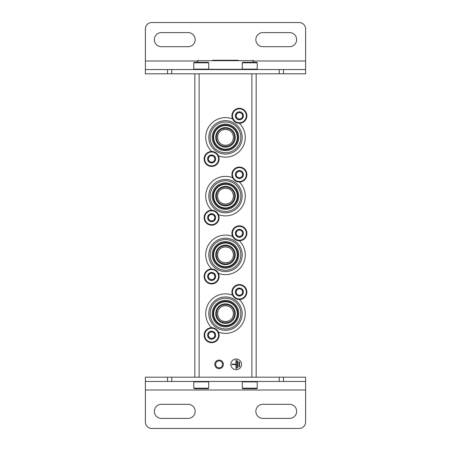 <?xml version="1.0" encoding="UTF-8"?>
<svg xmlns="http://www.w3.org/2000/svg" width="451" height="451" viewBox="0 0 451 451"><rect width="100%" height="100%" fill="white"/><g stroke="black" fill="none" stroke-linecap="round" stroke-linejoin="round"><path stroke-width="0.68" d="M222.411 188.732L225.5 188.112L228.589 188.732M232.891 193.034L233.505 195.869M233.511 196.117L232.896 199.207M228.595 203.514L225.539 204.14M225.511 204.14L222.422 203.519M218.109 199.218L217.489 196.185M217.489 196.134L218.104 193.045M222.411 306.235L225.5 305.615L228.589 306.235M232.891 310.53L233.505 313.372M233.511 313.614L232.896 316.703M228.595 321.011L225.539 321.636M225.511 321.636L222.422 321.016M218.109 316.715L217.489 313.682M217.489 313.631L218.104 310.542M222.411 129.984L225.5 129.364L228.589 129.984M232.891 134.285L233.505 137.121M233.511 137.363L232.896 140.458M228.595 144.765L225.539 145.385M225.511 145.385L222.422 144.771M218.109 140.47L217.489 137.437M217.489 137.386L218.104 134.297M222.411 247.486L225.5 246.86L228.589 247.481M232.891 251.782L233.505 254.618M233.511 254.866L232.896 257.955M228.595 262.262L225.539 262.888M225.511 262.888L222.422 262.268M218.109 257.966L217.489 254.933M217.489 254.883L218.104 251.793M256.157 73.823L256.157 377.177M241.522 364.363A5.339 5.339 0 0 0 233.511 359.735A5.339 5.339 0 0 0 233.511 368.986A5.339 5.339 0 0 0 241.522 364.363M219.09 360.09A4.273 4.273 0 0 1 222.794 366.5A4.273 4.273 0 0 1 215.392 366.5A4.273 4.273 0 0 1 219.09 360.09M225.5 246.86A8.011 8.011 0 0 1 232.44 258.88A8.011 8.011 0 0 1 218.56 258.88A8.011 8.011 0 0 1 225.5 246.86M225.5 188.112A8.011 8.011 0 0 1 232.44 200.131A8.011 8.011 0 0 1 218.56 200.131A8.011 8.011 0 0 1 225.5 188.112M225.5 129.364A8.011 8.011 0 0 1 232.44 141.383A8.011 8.011 0 0 1 218.56 141.383A8.011 8.011 0 0 1 225.5 129.364M225.5 305.615A8.011 8.011 0 0 1 232.44 317.628A8.011 8.011 0 0 1 218.56 317.628A8.011 8.011 0 0 1 225.5 305.615M194.843 73.823L194.843 377.177M219.09 360.896A3.461 3.461 0 0 1 222.089 366.094A3.461 3.461 0 0 1 216.091 366.094A3.461 3.461 0 0 1 219.09 360.896M239.599 362.012L239.171 362.012L239.171 366.708L239.599 366.708L239.599 362.012M237.891 360.941L237.463 360.941L237.463 367.779L237.891 367.779L237.891 360.941M231.91 364.149L231.91 364.571L235.969 364.571L235.969 368.63L236.397 368.63L236.397 360.09L235.969 360.09L235.969 364.149L231.91 364.149M225.5 304.436A9.183 9.183 0 0 1 233.455 318.214A9.183 9.183 0 0 1 217.545 318.214A9.183 9.183 0 0 1 225.5 304.436M211.654 327.725A19.759 19.759 0 0 1 232.598 295.18M239.346 299.526A19.759 19.759 0 0 1 218.402 332.066M225.5 296.927A16.698 16.698 0 0 1 239.96 321.975A16.698 16.698 0 0 1 211.04 321.975A16.698 16.698 0 0 1 225.5 296.927M225.5 298.274A15.345 15.345 0 0 1 238.793 321.298A15.345 15.345 0 0 1 212.207 321.298A15.345 15.345 0 0 1 225.5 298.274M225.5 300.377A13.242 13.242 0 0 1 236.972 320.244A13.242 13.242 0 0 1 214.028 320.244A13.242 13.242 0 0 1 225.5 300.377M225.5 301.234A12.391 12.391 0 0 1 236.228 319.821A12.391 12.391 0 0 1 214.772 319.821A12.391 12.391 0 0 1 225.5 301.234M225.5 301.804A11.816 11.816 0 0 1 235.732 319.533A11.816 11.816 0 0 1 215.268 319.533A11.816 11.816 0 0 1 225.5 301.804M225.5 303.867A9.759 9.759 0 0 1 233.951 318.502A9.759 9.759 0 0 1 217.049 318.502A9.759 9.759 0 0 1 225.5 303.867M225.5 245.688A9.183 9.183 0 0 1 233.455 259.466A9.183 9.183 0 0 1 217.545 259.466A9.183 9.183 0 0 1 225.5 245.688M211.654 268.976A19.759 19.759 0 0 1 232.598 236.431M239.346 240.772A19.759 19.759 0 0 1 218.402 273.317M225.5 238.179A16.698 16.698 0 0 1 239.96 263.221A16.698 16.698 0 0 1 211.04 263.221A16.698 16.698 0 0 1 225.5 238.179M225.5 239.526A15.345 15.345 0 0 1 238.793 262.55A15.345 15.345 0 0 1 212.207 262.55A15.345 15.345 0 0 1 225.5 239.526M225.5 241.629A13.242 13.242 0 0 1 236.972 261.495A13.242 13.242 0 0 1 214.028 261.495A13.242 13.242 0 0 1 225.5 241.629M225.5 242.486A12.391 12.391 0 0 1 236.228 261.067A12.391 12.391 0 0 1 214.772 261.067A12.391 12.391 0 0 1 225.5 242.486M225.5 243.055A11.816 11.816 0 0 1 235.732 260.785A11.816 11.816 0 0 1 215.268 260.785A11.816 11.816 0 0 1 225.5 243.055M225.5 245.118A9.759 9.759 0 0 1 233.951 259.753A9.759 9.759 0 0 1 217.049 259.753A9.759 9.759 0 0 1 225.5 245.118M225.5 186.94A9.183 9.183 0 0 1 233.455 200.718A9.183 9.183 0 0 1 217.545 200.718A9.183 9.183 0 0 1 225.5 186.94M211.654 210.228A19.759 19.759 0 0 1 232.598 177.683M239.346 182.024A19.759 19.759 0 0 1 218.402 214.569M225.5 179.43A16.698 16.698 0 0 1 239.96 204.472A16.698 16.698 0 0 1 211.04 204.472A16.698 16.698 0 0 1 225.5 179.43M225.5 180.778A15.345 15.345 0 0 1 238.793 203.801A15.345 15.345 0 0 1 212.207 203.801A15.345 15.345 0 0 1 225.5 180.778M225.5 182.88A13.242 13.242 0 0 1 236.972 202.747A13.242 13.242 0 0 1 214.028 202.747A13.242 13.242 0 0 1 225.5 182.88M225.5 183.737A12.391 12.391 0 0 1 236.228 202.319A12.391 12.391 0 0 1 214.772 202.319A12.391 12.391 0 0 1 225.5 183.737M225.5 184.307A11.816 11.816 0 0 1 235.732 202.037A11.816 11.816 0 0 1 215.268 202.037A11.816 11.816 0 0 1 225.5 184.307M225.5 186.364A9.759 9.759 0 0 1 233.951 201.005A9.759 9.759 0 0 1 217.049 201.005A9.759 9.759 0 0 1 225.5 186.364M225.5 128.191A9.183 9.183 0 0 1 233.455 141.969A9.183 9.183 0 0 1 217.545 141.969A9.183 9.183 0 0 1 225.5 128.191M211.654 151.474A19.759 19.759 0 0 1 232.598 118.934M239.346 123.275A19.759 19.759 0 0 1 218.402 155.82M225.5 120.676A16.698 16.698 0 0 1 239.96 145.724A16.698 16.698 0 0 1 211.04 145.724A16.698 16.698 0 0 1 225.5 120.676M225.5 122.029A15.345 15.345 0 0 1 238.793 145.053A15.345 15.345 0 0 1 212.207 145.053A15.345 15.345 0 0 1 225.5 122.029M225.5 124.132A13.242 13.242 0 0 1 236.972 143.999A13.242 13.242 0 0 1 214.028 143.999A13.242 13.242 0 0 1 225.5 124.132M225.5 124.989A12.391 12.391 0 0 1 236.228 143.57A12.391 12.391 0 0 1 214.772 143.57A12.391 12.391 0 0 1 225.5 124.989M225.5 125.558A11.816 11.816 0 0 1 235.732 143.288A11.816 11.816 0 0 1 215.268 143.288A11.816 11.816 0 0 1 225.5 125.558M225.5 127.616A9.759 9.759 0 0 1 233.951 142.257A9.759 9.759 0 0 1 217.049 142.257A9.759 9.759 0 0 1 225.5 127.616M207.607 335.2A4.008 4.008 0 0 1 212.652 331.333A4.008 4.008 0 0 1 215.082 337.201A4.008 4.008 0 0 1 207.607 335.2M214.817 337.049L214.817 333.351L211.615 331.502L208.407 333.351L208.407 337.049L211.615 338.898L214.817 337.049L214.817 335.2A3.202 3.202 0 0 1 213.216 337.974L214.817 337.049M204.14 335.2A7.475 7.475 0 0 1 215.352 328.723A7.475 7.475 0 0 1 215.352 341.678A7.475 7.475 0 0 1 204.14 335.2M213.216 337.974A3.202 3.202 0 0 1 210.014 337.974L211.615 338.898L213.216 337.974M210.014 337.974A3.202 3.202 0 0 1 208.407 335.2L208.407 337.049L210.014 337.974M208.407 335.2A3.202 3.202 0 0 1 210.014 332.426L208.407 333.351L208.407 335.2M211.615 331.502L210.014 332.426A3.202 3.202 0 0 1 213.216 332.426L211.615 331.502M213.216 332.426A3.202 3.202 0 0 1 214.817 335.2L214.817 333.351L213.216 332.426M207.607 276.452A4.008 4.008 0 0 1 212.652 272.584A4.008 4.008 0 0 1 215.082 278.453A4.008 4.008 0 0 1 207.607 276.452M214.817 278.301L214.817 274.603L211.615 272.754L208.407 274.603L208.407 278.301L211.615 280.15L214.817 278.301L214.817 276.452A3.202 3.202 0 0 1 213.216 279.225L214.817 278.301M204.14 276.452A7.475 7.475 0 0 1 215.352 269.974A7.475 7.475 0 0 1 215.352 282.929A7.475 7.475 0 0 1 204.14 276.452M213.216 279.225A3.202 3.202 0 0 1 210.014 279.225L211.615 280.15L213.216 279.225M210.014 279.225A3.202 3.202 0 0 1 208.407 276.452L208.407 278.301L210.014 279.225M208.407 276.452A3.202 3.202 0 0 1 210.014 273.678L208.407 274.603L208.407 276.452M211.615 272.754L210.014 273.678A3.202 3.202 0 0 1 213.216 273.678L211.615 272.754M213.216 273.678A3.202 3.202 0 0 1 214.817 276.452L214.817 274.603L213.216 273.678M207.607 217.703A4.008 4.008 0 0 1 212.652 213.836A4.008 4.008 0 0 1 215.082 219.705A4.008 4.008 0 0 1 207.607 217.703M214.817 219.552L214.817 215.854L211.615 214L208.407 215.854L208.407 219.552L211.615 221.402L214.817 219.552L214.817 217.703A3.202 3.202 0 0 1 213.216 220.477L214.817 219.552M204.14 217.703A7.475 7.475 0 0 1 215.352 211.226A7.475 7.475 0 0 1 215.352 224.175A7.475 7.475 0 0 1 204.14 217.703M213.216 220.477A3.202 3.202 0 0 1 210.014 220.477L211.615 221.402L213.216 220.477M210.014 220.477A3.202 3.202 0 0 1 208.407 217.703L208.407 219.552L210.014 220.477M208.407 217.703A3.202 3.202 0 0 1 210.014 214.93L208.407 215.854L208.407 217.703M211.615 214L210.014 214.93A3.202 3.202 0 0 1 213.216 214.93L211.615 214M213.216 214.93A3.202 3.202 0 0 1 214.817 217.703L214.817 215.854L213.216 214.93M207.607 158.955A4.008 4.008 0 0 1 212.652 155.082A4.008 4.008 0 0 1 215.082 160.956A4.008 4.008 0 0 1 207.607 158.955M214.817 160.804L214.817 157.106L211.615 155.251L208.407 157.106L208.407 160.804L211.615 162.653L214.817 160.804L214.817 158.955A3.202 3.202 0 0 1 213.216 161.729L214.817 160.804M204.14 158.955A7.475 7.475 0 0 1 215.352 152.477A7.475 7.475 0 0 1 215.352 165.427A7.475 7.475 0 0 1 204.14 158.955M213.216 161.729A3.202 3.202 0 0 1 210.014 161.729L211.615 162.653L213.216 161.729M210.014 161.729A3.202 3.202 0 0 1 208.407 158.955L208.407 160.804L210.014 161.729M208.407 158.955A3.202 3.202 0 0 1 210.014 156.181L208.407 157.106L208.407 158.955M211.615 155.251L210.014 156.181A3.202 3.202 0 0 1 213.216 156.181L211.615 155.251M213.216 156.181A3.202 3.202 0 0 1 214.817 158.955L214.817 157.106L213.216 156.181M235.383 292.045A4.008 4.008 0 0 1 240.422 288.178A4.008 4.008 0 0 1 242.852 294.046A4.008 4.008 0 0 1 235.383 292.045M242.593 293.894L242.593 290.196L239.385 288.347L236.183 290.196L236.183 293.894L239.385 295.749L242.593 293.894L242.593 292.045A3.202 3.202 0 0 1 240.986 294.819L242.593 293.894M231.91 292.045A7.475 7.475 0 0 1 243.123 285.573A7.475 7.475 0 0 1 243.123 298.523A7.475 7.475 0 0 1 231.91 292.045M240.986 294.819A3.202 3.202 0 0 1 237.784 294.819L239.385 295.749L240.986 294.819M237.784 294.819A3.202 3.202 0 0 1 236.183 292.045L236.183 293.894L237.784 294.819M236.183 292.045A3.202 3.202 0 0 1 237.784 289.271L236.183 290.196L236.183 292.045M239.385 288.347L237.784 289.271A3.202 3.202 0 0 1 240.986 289.271L239.385 288.347M240.986 289.271A3.202 3.202 0 0 1 242.593 292.045L242.593 290.196L240.986 289.271M235.383 233.297A4.008 4.008 0 0 1 240.422 229.429A4.008 4.008 0 0 1 242.852 235.298A4.008 4.008 0 0 1 235.383 233.297M242.593 235.146L242.593 231.448L239.385 229.598L236.183 231.448L236.183 235.146L239.385 237L242.593 235.146L242.593 233.297A3.202 3.202 0 0 1 240.986 236.07L242.593 235.146M231.91 233.297A7.475 7.475 0 0 1 243.123 226.825A7.475 7.475 0 0 1 243.123 239.774A7.475 7.475 0 0 1 231.91 233.297M240.986 236.07A3.202 3.202 0 0 1 237.784 236.07L239.385 237L240.986 236.07M237.784 236.07A3.202 3.202 0 0 1 236.183 233.297L236.183 235.146L237.784 236.07M236.183 233.297A3.202 3.202 0 0 1 237.784 230.523L236.183 231.448L236.183 233.297M239.385 229.598L237.784 230.523A3.202 3.202 0 0 1 240.986 230.523L239.385 229.598M240.986 230.523A3.202 3.202 0 0 1 242.593 233.297L242.593 231.448L240.986 230.523M235.383 174.548A4.008 4.008 0 0 1 240.422 170.681A4.008 4.008 0 0 1 242.852 176.55A4.008 4.008 0 0 1 235.383 174.548M242.593 176.397L242.593 172.699L239.385 170.85L236.183 172.699L236.183 176.397L239.385 178.246L242.593 176.397L242.593 174.548A3.202 3.202 0 0 1 240.986 177.322L242.593 176.397M231.91 174.548A7.475 7.475 0 0 1 243.123 168.071A7.475 7.475 0 0 1 243.123 181.026A7.475 7.475 0 0 1 231.91 174.548M240.986 177.322A3.202 3.202 0 0 1 237.784 177.322L239.385 178.246L240.986 177.322M237.784 177.322A3.202 3.202 0 0 1 236.183 174.548L236.183 176.397L237.784 177.322M236.183 174.548A3.202 3.202 0 0 1 237.784 171.775L236.183 172.699L236.183 174.548M239.385 170.85L237.784 171.775A3.202 3.202 0 0 1 240.986 171.775L239.385 170.85M240.986 171.775A3.202 3.202 0 0 1 242.593 174.548L242.593 172.699L240.986 171.775M235.383 115.8A4.008 4.008 0 0 1 240.422 111.933A4.008 4.008 0 0 1 242.852 117.801A4.008 4.008 0 0 1 235.383 115.8M242.593 117.649L242.593 113.951L239.385 112.102L236.183 113.951L236.183 117.649L239.385 119.498L242.593 117.649L242.593 115.8A3.202 3.202 0 0 1 240.986 118.574L242.593 117.649M231.91 115.8A7.475 7.475 0 0 1 243.123 109.322A7.475 7.475 0 0 1 243.123 122.277A7.475 7.475 0 0 1 231.91 115.8M240.986 118.574A3.202 3.202 0 0 1 237.784 118.574L239.385 119.498L240.986 118.574M237.784 118.574A3.202 3.202 0 0 1 236.183 115.8L236.183 117.649L237.784 118.574M236.183 115.8A3.202 3.202 0 0 1 237.784 113.026L236.183 113.951L236.183 115.8M239.385 112.102L237.784 113.026A3.202 3.202 0 0 1 240.986 113.026L239.385 112.102M240.986 113.026A3.202 3.202 0 0 1 242.593 115.8L242.593 113.951L240.986 113.026M238.32 60.254L212.68 60.254M198.152 60.254L197.73 60.682L197.73 62.283M242.311 69.302L208.689 69.302M305.615 389.997L305.615 422.04A6.41 6.41 0 0 1 299.205 428.45L151.795 428.45A6.41 6.41 0 0 1 145.385 422.04L145.385 389.997L305.615 389.997L305.615 377.177L145.385 377.177L145.385 389.997M145.385 381.45L305.615 381.45M262.888 418.41L289.587 418.41A7.053 7.053 0 0 0 296.64 411.357A7.053 7.053 0 0 0 289.587 404.31L262.888 404.31A7.053 7.053 0 0 0 255.835 411.357A7.053 7.053 0 0 0 262.888 418.41M161.413 418.41L188.112 418.41A7.053 7.053 0 0 0 195.165 411.357A7.053 7.053 0 0 0 188.112 404.31L161.413 404.31A7.053 7.053 0 0 0 154.36 411.357A7.053 7.053 0 0 0 161.413 418.41M305.615 61.003L305.615 69.55L145.385 69.55L145.385 28.96A6.41 6.41 0 0 1 151.795 22.55L299.205 22.55A6.41 6.41 0 0 1 305.615 28.96L305.615 61.003L253.27 61.003M305.615 69.55L305.615 73.823L145.385 73.823L145.385 69.55M188.112 32.59L161.413 32.59A7.053 7.053 0 0 0 154.36 39.643A7.053 7.053 0 0 0 161.413 46.69L188.112 46.69A7.053 7.053 0 0 0 195.165 39.643A7.053 7.053 0 0 0 188.112 32.59M289.587 32.59L262.888 32.59A7.053 7.053 0 0 0 255.835 39.643A7.053 7.053 0 0 0 262.888 46.69L289.587 46.69A7.053 7.053 0 0 0 296.64 39.643A7.053 7.053 0 0 0 289.587 32.59M245.744 388.717L256.692 388.717L253.755 388.717L256.692 388.717L257.222 388.181L257.222 381.879L256.799 381.45L257.222 381.879L242.272 381.879L242.7 381.45M256.692 388.717L257.222 388.181L242.272 388.181L242.801 388.717L249.747 388.717M197.245 388.717L208.199 388.717L205.256 388.717L208.199 388.717L208.728 388.181L208.728 381.879L208.3 381.45M208.728 388.181L193.778 388.181L194.308 388.717L201.253 388.717M253.755 62.283L245.744 62.283M242.272 62.819L257.222 62.819L256.692 62.283L242.801 62.283L242.272 62.819L242.272 69.121L242.7 69.55M208.199 62.283L194.308 62.283L193.778 62.819L208.728 62.819L208.199 62.283L197.245 62.283M251.883 73.823L251.883 377.177M199.116 73.823L199.116 377.177M204.669 335.2A6.945 6.945 0 0 1 215.088 329.185A6.945 6.945 0 0 1 215.088 341.215A6.945 6.945 0 0 1 204.669 335.2M204.669 276.452A6.945 6.945 0 0 1 215.088 270.437A6.945 6.945 0 0 1 215.088 282.461A6.945 6.945 0 0 1 204.669 276.452M204.669 217.703A6.945 6.945 0 0 1 215.088 211.688A6.945 6.945 0 0 1 215.088 223.713A6.945 6.945 0 0 1 204.669 217.703M204.669 158.955A6.945 6.945 0 0 1 215.088 152.94A6.945 6.945 0 0 1 215.088 164.965A6.945 6.945 0 0 1 204.669 158.955M232.445 292.045A6.945 6.945 0 0 1 242.858 286.035A6.945 6.945 0 0 1 242.858 298.06A6.945 6.945 0 0 1 232.445 292.045M232.445 233.297A6.945 6.945 0 0 1 242.858 227.287A6.945 6.945 0 0 1 242.858 239.312A6.945 6.945 0 0 1 232.445 233.297M232.445 174.548A6.945 6.945 0 0 1 242.858 168.539A6.945 6.945 0 0 1 242.858 180.563A6.945 6.945 0 0 1 232.445 174.548M232.445 115.8A6.945 6.945 0 0 1 242.858 109.785A6.945 6.945 0 0 1 242.858 121.815A6.945 6.945 0 0 1 232.445 115.8M252.848 60.254L253.27 60.682L197.73 60.682M283.487 381.45L283.487 377.177M279.237 381.45L279.237 377.177M171.763 381.45L171.763 377.177M167.513 381.45L167.513 377.177M197.73 61.003L145.385 61.003M167.513 69.55L167.513 73.823M171.763 69.55L171.763 73.823M279.237 69.55L279.237 73.823M283.487 69.55L283.487 73.823M193.778 388.181L193.778 381.879L208.728 381.879M256.692 62.283L257.222 62.819L257.222 69.121L242.272 69.121M208.728 62.819L208.728 69.121L193.778 69.121L194.201 69.55M253.27 60.682L253.27 62.283M242.272 388.181L242.272 381.879M193.778 381.879L194.201 381.45M257.222 69.121L256.799 69.55M194.308 62.283L193.778 62.819L193.778 69.121M208.728 69.121L208.3 69.55"/></g></svg>
